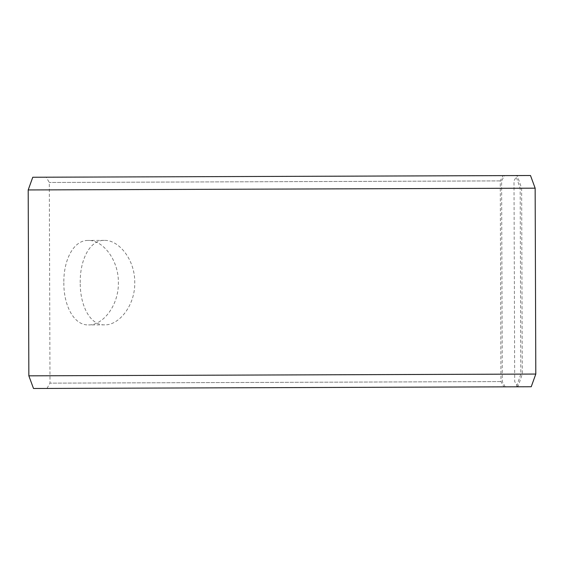 <?xml version="1.0" encoding="UTF-8"?>
<svg xmlns="http://www.w3.org/2000/svg" width="564" height="564" viewBox="0 0 564 564"><rect width="100%" height="100%" fill="white"/><g stroke="black" fill="none" stroke-linecap="round" stroke-linejoin="round"><path stroke-width="0.42" stroke-dasharray="2.82 2.11" d="M503.116 175.615L515.778 175.566L520.163 188.228L520.812 374.108L516.518 386.798L503.856 386.841L500.966 381.574L500.268 180.903L503.116 175.615L46.227 177.209L517.216 175.566L521.63 188.221L522.278 374.101L517.956 386.791L505.21 386.834L502.305 381.567L501.607 180.896L504.477 175.608M500.268 180.903L49.301 182.475L501.607 180.896M515.778 175.566L32.768 177.251M530.491 175.517L517.216 175.566M520.163 188.228L28.2 189.941M535.151 188.172L521.63 188.221M516.518 386.798L33.509 388.483M531.232 386.749L517.956 386.791M520.812 374.108L28.849 375.828M535.8 374.059L522.278 374.101M503.856 386.841L46.967 388.434L505.21 386.834M500.966 381.574L49.999 383.146L502.305 381.567M80.222 282.705C79.869 260.067 89.697 239.876 104.382 240.377C118.898 239.799 135.092 259.87 134.754 282.501C135.268 305.11 119.201 325.357 104.678 324.864C89.993 325.435 80.039 305.413 80.222 282.705M63.838 282.761C63.633 305.392 73.877 325.527 88.541 324.92C103.071 325.407 118.87 305.209 118.37 282.585C118.729 259.976 102.768 239.827 88.252 240.433C73.574 239.961 63.492 260.06 63.838 282.761M517.773 386.791L514.699 381.525L514.001 180.854L517.033 175.566M46.967 388.434L49.999 383.146L49.301 182.475L46.227 177.209M104.382 240.377L88.252 240.433M104.678 324.864L88.541 324.92"/><path stroke-width="0.85" d="M32.768 177.251L530.491 175.517L535.151 188.172L28.2 189.941L32.768 177.251M535.8 374.059L28.849 375.828L33.509 388.483L531.232 386.749L535.8 374.059L535.151 188.172M28.849 375.828L28.2 189.941"/></g></svg>
